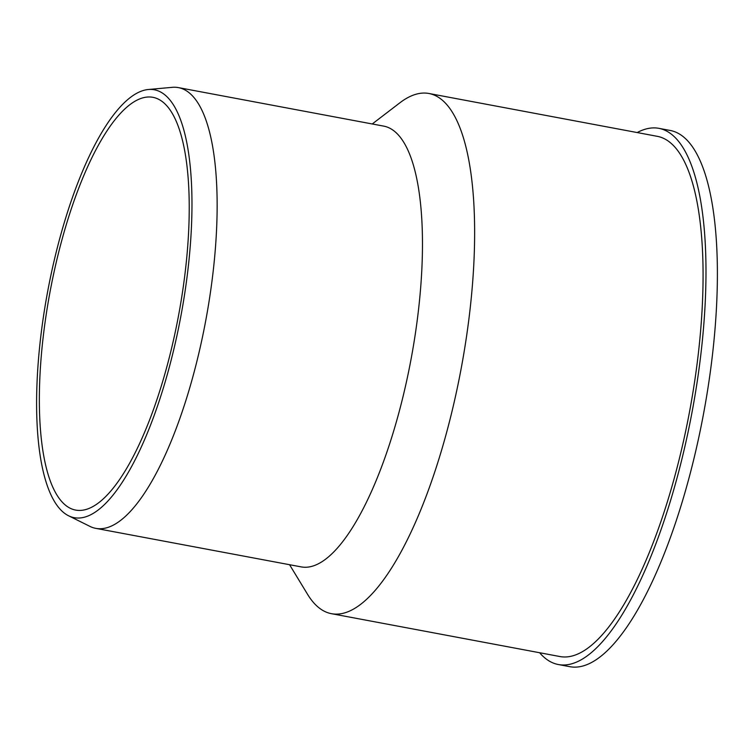 <?xml version="1.0" encoding="UTF-8"?>
<svg xmlns="http://www.w3.org/2000/svg" width="754" height="754" viewBox="0 0 754 754"><rect width="100%" height="100%" fill="white"/><g stroke="black" fill="none" stroke-linecap="round" stroke-linejoin="round"><path stroke-width="1.13" d="M539.61 652.728A272.76 84.891 -79.4 0 0 558.346 664.528L569.751 666.668A272.76 84.891 -79.4 0 0 693.36 461.033A272.76 84.891 -79.4 0 0 670.334 130.489L658.93 128.35A272.76 84.891 -79.4 0 0 637.196 132.553M558.346 664.528A272.76 84.891 -79.4 0 0 681.955 458.894A272.76 84.891 -79.4 0 0 658.93 128.35M289.564 564.708L307.585 594.35A264.626 82.356 -79.4 0 0 331.402 613.671L559.845 656.527A264.626 82.356 -79.4 0 0 679.759 457.028A264.626 82.356 -79.4 0 0 657.422 136.351L428.988 93.496A264.626 82.356 -79.4 0 0 399.79 102.874L372.25 123.967M331.402 613.671A264.626 82.356 -79.4 0 0 451.326 414.172A264.626 82.356 -79.4 0 0 428.988 93.496M68.482 515.727L89.915 526.377A224.211 69.783 -79.4 0 0 95.777 528.356L301.119 566.876A224.211 69.783 -79.4 0 0 402.721 397.839A224.211 69.783 -79.4 0 0 383.795 126.135L178.453 87.615A224.211 69.783 -79.4 0 0 172.28 87.332L148.434 89.5A217.67 67.747 -79.4 0 0 47.719 291.214A217.67 67.747 -79.4 0 0 68.482 515.727A217.67 67.747 -79.4 0 0 172.807 353.541A217.67 67.747 -79.4 0 0 148.434 89.5M95.777 528.356A224.211 69.783 -79.4 0 0 197.388 359.328A224.211 69.783 -79.4 0 0 178.453 87.615M170.734 351.779A209.97 65.344 -79.4 0 0 153.015 97.341A209.97 65.344 -79.4 0 0 50.075 291.657A209.97 65.344 -79.4 0 0 75.588 510.072A209.97 65.344 -79.4 0 0 170.734 351.779"/></g></svg>
